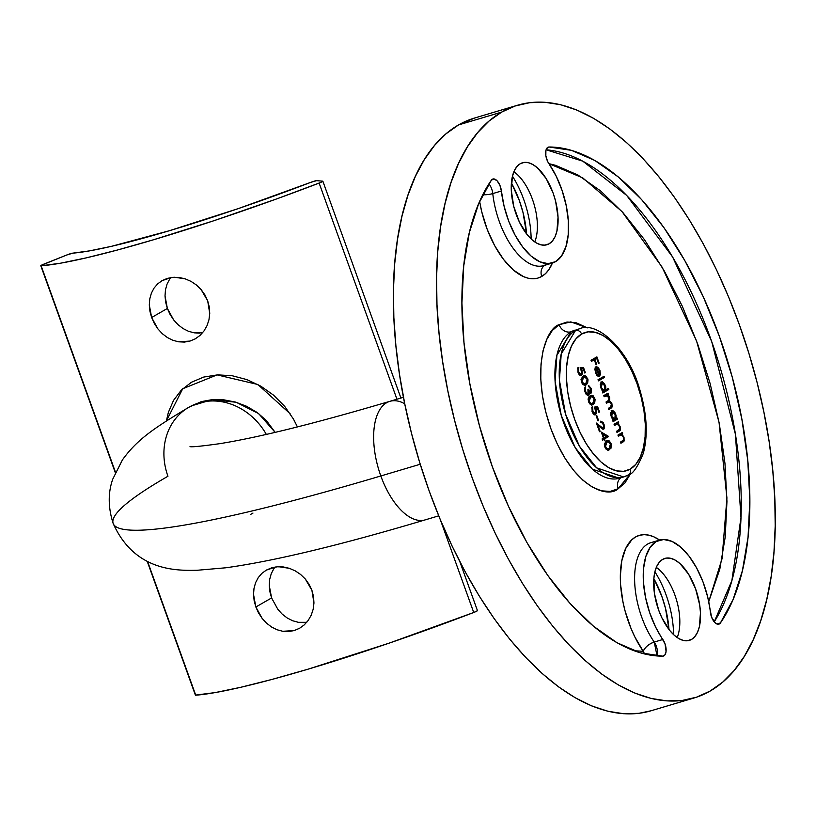 <?xml version="1.0" encoding="UTF-8"?>
<svg xmlns="http://www.w3.org/2000/svg" width="816" height="816" viewBox="0 0 816 816"><rect width="100%" height="100%" fill="white"/><g stroke="black" fill="none" stroke-linecap="round" stroke-linejoin="round"><path stroke-width="1.22" d="M424.81 519.986A61.843 30.172 -106.6 0 1 380.827 475.963A525.698 52.744 160.2 0 1 113.434 524.076A525.698 52.744 160.2 0 1 167.943 476.258A61.843 53.632 60.1 0 1 188.853 407.255A61.843 53.632 60.1 0 1 266.342 434.408A61.843 53.632 -119.9 0 0 188.017 407.745M147.206 561.306L195.391 695.14A5.151 0.52 -19.8 0 0 195.738 695.201L147.604 561.51L195.738 695.201A254.602 25.541 -19.8 0 0 473.729 612.49L440.365 519.823L473.729 612.49L477.411 610.725M115.464 472.209L41.147 265.802A5.151 0.52 160.2 0 1 40.8 265.741A5.151 0.52 160.2 0 1 41.341 265.282L40.8 265.7L115.464 472.209M627.626 475.238A5.151 4.468 -119.9 0 0 628.514 474.851A5.151 4.468 -119.9 0 0 630.197 469.129A72.155 35.2 -106.6 0 1 574.729 419.506A72.155 35.2 -106.6 0 1 581.563 334.04A72.155 35.2 -106.6 0 1 637.031 383.663A72.155 35.2 -106.6 0 1 630.197 469.129A5.151 4.468 60.1 0 1 628.514 474.851A5.151 4.468 60.1 0 1 627.626 475.238A77.306 37.72 -106.6 0 1 623.618 476.962A77.306 37.72 -106.6 0 1 566.753 417.874A77.306 37.72 -106.6 0 1 575.515 330.5A5.151 4.468 60.1 0 1 581.563 334.04L588.112 331.837L595.333 332.326L602.973 335.468L610.715 341.149L618.273 349.156L625.362 359.183L631.696 370.831L637.031 383.663L641.182 397.188L643.967 410.876L645.293 424.208L645.109 436.672L643.406 447.79L640.274 457.133L635.807 464.335L630.197 469.129L623.659 471.332L616.427 470.852L608.797 467.701L601.055 462.019L593.497 454.012L586.408 443.986L580.074 432.337L574.729 419.506L570.588 405.98L567.793 392.292L566.477 378.961L566.661 366.496L568.354 355.378L571.496 346.035L575.953 338.834L581.563 334.04A5.151 4.468 -119.9 0 0 575.515 330.5A77.306 37.72 -106.6 0 1 579.523 328.766L571.2 331.775L556.91 355.286L555.115 381.541L561.245 415.375L575.198 447.607L592.375 469.159L619.303 478.247L621.425 477.472A77.306 37.72 73.4 0 1 619.303 478.247A77.306 37.72 73.4 0 1 562.438 419.159A77.306 37.72 73.4 0 1 571.2 331.775L575.515 330.5L561.214 354.001L559.429 380.256L565.559 414.089L579.503 446.321L596.68 467.874L623.618 476.962L619.303 478.247M620.792 477.809A10.312 8.935 -119.9 0 0 618.161 488.733C608.287 498.403 573.179 488.886 550.81 428.482C529.472 367.475 546.853 327.767 559.103 324.697A10.312 8.935 -119.9 0 0 571.2 331.775A10.312 8.935 60.1 0 1 559.103 324.697L567.049 322.024L575.831 322.616L587.449 327.869L570.782 321.881L559.103 324.697L552.289 330.521L546.883 339.272L543.068 350.605L541.008 364.109L540.784 379.246L542.385 395.434L545.771 412.06L550.81 428.482L557.297 444.057L564.988 458.204L573.587 470.383L582.767 480.104L592.171 486.999L601.443 490.824L610.215 491.405L618.161 488.733A10.312 8.935 60.1 0 1 620.792 477.809M651.382 542.538A61.843 30.172 73.4 0 0 634.644 581.084A61.843 30.172 73.4 0 0 654.238 642.059A10.312 4.998 -34.6 0 0 643.232 651.311L633.971 650.719L643.232 651.311L644.599 653.973L643.232 651.311C645.191 647.098 648.853 644.008 654.238 642.059L657.053 655.952A10.312 5.029 73.4 0 0 654.238 642.059L662.857 639.489A10.312 5.029 -106.6 0 1 663.959 655.819L662.847 656.156L664.969 654.86L666.07 651.352L665.06 643.977L655.554 626.943L649.648 612.592L645.517 597.394L643.447 582.328L643.569 568.364L645.864 556.42L650.179 547.271L656.258 541.498L663.683 539.498L671.986 541.385L680.615 547.046L689.02 556.104L696.65 567.977L703.004 581.9L707.686 596.945L711.603 617.202L715.336 623.006L718.151 624.271L719.396 623.934A10.312 5.029 73.4 0 0 720.406 622.965A10.312 5.029 -106.6 0 1 719.396 623.934A10.312 5.029 -106.6 0 1 718.855 624.169A10.312 5.029 -106.6 0 1 710.369 612.153A61.843 30.172 -106.6 0 0 659.461 540.121L650.842 542.681A61.843 30.172 73.4 0 0 634.654 581.614A61.843 30.172 73.4 0 0 654.238 642.059L662.857 639.489A61.843 30.172 -106.6 0 1 643.283 579.044A61.843 30.172 -106.6 0 1 659.461 540.121M480.308 205.244A72.155 35.2 -106.6 0 0 541.732 276.451L545.506 273.615L548.821 269.729L552.432 263.007A72.155 35.2 -106.6 0 1 541.732 276.451A10.312 8.935 60.1 0 1 544.609 265.343A10.312 8.935 -119.9 0 0 541.732 276.451L537.571 278.185L533.072 278.786L528.319 278.246L523.393 276.583L513.315 269.984L503.513 259.406L494.608 245.555L487.193 229.327L481.736 211.762L479.624 201.44M575.209 330.052A77.306 37.72 73.4 0 0 571.2 331.775L579.523 328.766C597.302 320.535 629.595 350.288 640.295 391.486C647.037 415.018 648.026 435.683 643.263 453.472C637.622 467.14 632.686 474.269 628.463 474.881L623.618 476.962M546.883 264.231A61.843 30.172 73.4 0 1 543.14 265.771A61.843 30.172 73.4 0 1 492.772 193.576A10.312 5.029 73.4 0 0 488.927 183.875A10.312 5.029 -106.6 0 1 492.772 193.576A10.312 3.162 -6.2 0 1 482.766 194.749A10.312 3.162 173.8 0 0 492.772 193.576L501.391 191.015L499.922 185.365L497.148 180.846L493.945 178.918L491.354 180.203A10.312 5.029 -106.6 0 1 492.915 179.01A10.312 5.029 -106.6 0 1 501.391 191.015L504.084 206.224L508.756 221.279L515.12 235.192L522.75 247.064L531.155 256.122L539.784 261.783L548.087 263.67L555.512 261.671A61.843 30.172 -106.6 0 0 548.913 163.679L582.808 177.919L621.986 211.558L662.113 267.158L696.568 340.976L719.039 422.28L726.923 497.944L722.048 558.695L708.737 601.678L719.824 569.089L725.22 537.01L726.954 501.412L724.955 463.274L719.294 423.606L710.114 383.489L697.66 343.995L682.278 306.194L664.377 271.085L644.446 239.639L622.996 212.68L600.637 190.944L577.942 175.022L555.543 165.322L548.903 163.659A10.312 5.029 -106.6 0 1 545.649 153.602A10.312 5.029 -106.6 0 1 548.342 147.115A10.312 5.029 -106.6 0 1 549.056 147.013A262.844 128.234 -106.6 0 1 719.365 336.304A262.844 128.234 -106.6 0 1 720.406 622.965L716.907 624.005L720.406 622.965L733.125 599.444L742.427 570.588L748.048 537.193L749.843 500.147L747.762 460.448L741.866 419.159L732.319 377.41L719.365 336.304L703.351 296.953L684.716 260.416L663.969 227.684L641.651 199.634L618.375 177.011L594.762 160.436L571.445 150.338L549.056 147.013L546.587 148.634L545.894 150.521L545.843 155.703L547.556 161.303L556.216 176.236L562.122 190.577L566.243 205.775L568.324 220.85L568.201 234.804L565.906 246.748L561.581 255.908L555.512 261.671A61.843 30.172 -106.6 0 1 552.299 263.048A61.843 30.172 -106.6 0 1 501.391 191.015L492.772 193.576A61.843 30.172 73.4 0 0 543.68 265.618L545.221 264.945M403.451 397.29L389.885 401.319A61.843 30.172 73.4 0 0 380.827 475.963A61.843 30.172 73.4 0 0 425.167 519.884C340.252 545.19 273.768 561.163 225.716 567.793L197.115 570.272C177.082 570.649 134.793 571.649 113.169 523.474C108.079 507.542 107.936 492.782 112.741 479.186L122.42 459.898C137.394 439.171 154.234 428.023 188.853 407.255L201.328 401.615L212.14 399.646L223.594 399.789L235.283 402.023L246.605 406.276L257.101 412.457L266.342 420.485L275.145 432.368L258.57 413.539L236.15 402.268L212.201 399.646L191.301 405.899M297.432 426.931L293.515 419.149L284.641 406.317L273.584 395.179L260.865 386.192L246.881 379.603L232.213 375.748L217.637 374.86L203.745 377.063L191.464 382.245L181.254 390.181L173.512 400.411L168.361 412.396L166.372 420.944L182.723 388.753L217.117 374.891L257.846 384.499L290.119 413.732M174.644 277.246L185.191 278.848L191.015 281.377L196.391 284.978L201.093 289.547L207.692 300.839L209.314 307.122L209.743 313.548L208.947 319.831L206.999 325.706L203.969 330.99L200.032 335.407L195.299 338.824L190.016 341.078L184.365 342.088L178.561 341.812L172.849 340.272L167.362 337.528L162.364 333.734L157.978 328.991L154.357 323.524L151.633 317.516L149.93 311.253L149.308 304.939L149.787 298.86L151.378 293.168L154.03 288.119L157.682 283.866L162.2 280.571L167.402 278.368L173.145 277.318L179.132 277.481L185.191 278.848L191.015 281.377L196.391 284.978L201.093 289.547L204.898 294.882L207.692 300.839L209.743 313.548L208.947 319.831L206.999 325.706L203.969 330.99L200.032 335.407L195.452 338.742L190.016 341.078L178.561 341.812L172.849 340.272L167.362 337.528L162.364 333.734L157.978 328.991L151.633 317.516L167.372 308.458L173.686 319.964L178.051 324.707L183.019 328.532L188.465 331.286L194.157 332.836L202.521 332.826M278.868 566.722L289.415 568.334L295.239 570.863L300.604 574.464L305.317 579.023L311.916 590.315L313.538 596.608L313.956 603.034L313.16 609.317L311.212 615.193L308.183 620.466L304.246 624.883L299.523 628.31L294.239 630.564L288.589 631.574L282.775 631.288L277.063 629.758L271.585 627.014L266.587 623.21L262.191 618.477L258.58 613.01L255.857 606.992L254.153 600.739L253.531 594.425L254.011 588.346L255.602 582.644L258.254 577.606L261.905 573.352L266.424 570.058L271.626 567.844L277.369 566.804L283.356 566.957L289.415 568.334L295.239 570.863L300.604 574.464L305.317 579.023L309.121 584.358L311.916 590.315L313.956 603.034L313.16 609.317L311.212 615.193L308.183 620.466L304.246 624.883L299.676 628.218L294.239 630.564L282.775 631.288L277.063 629.758L271.585 627.014L266.587 623.21L262.191 618.477L255.857 606.992L271.585 597.944L277.909 609.44L282.275 614.193L287.242 618.008L292.689 620.762L298.37 622.322L306.745 622.312M113.434 524.076A525.698 52.744 -19.8 0 0 380.827 475.963L420.23 464.243L380.827 475.963A61.843 30.172 -106.6 0 1 390.252 401.227A61.843 30.172 -106.6 0 1 404.726 403.757M691.519 639.448A42.779 20.869 -106.6 0 1 689.296 640.397A42.779 20.869 -106.6 0 1 657.829 607.696A42.779 20.869 -106.6 0 1 662.684 559.358L659.359 562.193L656.717 566.467L654.85 572.006L653.851 578.595L654.524 593.885L658.634 610.021L661.796 617.63L669.752 630.482L674.24 635.225L678.83 638.602L683.349 640.458L687.643 640.744L691.519 639.448L694.844 636.602L697.486 632.329L699.353 626.79L700.465 612.816L699.679 604.911L695.569 588.775L688.643 574.26L679.963 563.57L675.373 560.204L670.844 558.338L666.56 558.052L662.684 559.358A42.779 20.869 -106.6 0 1 664.897 558.399A42.779 20.869 -106.6 0 1 696.364 591.1A42.779 20.869 -106.6 0 1 691.519 639.448L686.919 640.815L691.519 639.448M549.086 243.821A42.779 20.869 -106.6 0 1 546.863 244.769A42.779 20.869 -106.6 0 1 515.396 212.078A42.779 20.869 -106.6 0 1 520.251 163.73L516.926 166.566L514.284 170.84L512.417 176.378L511.306 190.363L513.743 206.377L519.364 222.003L527.32 234.855L531.797 239.598L536.398 242.974L540.916 244.831L545.2 245.116L549.086 243.821L552.412 240.975L555.053 236.701L556.91 231.163L558.032 217.189L555.594 201.164L553.136 193.147L546.21 178.633L537.53 167.943L532.94 164.577L528.411 162.71L524.127 162.425L520.251 163.73A42.779 20.869 -106.6 0 1 522.464 162.772A42.779 20.869 -106.6 0 1 553.931 195.473A42.779 20.869 -106.6 0 1 549.086 243.821L544.486 245.188L549.086 243.821M501.667 112.098A309.233 150.858 -106.6 0 1 517.701 105.193A309.233 150.858 -106.6 0 1 745.161 341.578A309.233 150.858 -106.6 0 1 710.104 691.07L696.517 697.201L682.054 700.485L666.866 700.893L651.076 698.425L634.868 693.09L618.365 684.95L601.749 674.077L585.174 660.593L568.803 644.599L552.779 626.27L537.275 605.778L522.424 583.318L508.378 559.113L495.281 533.389L483.235 506.389L472.382 478.39L462.805 449.647L454.614 420.434L447.872 391.048L442.66 361.763L439.018 332.857L436.978 304.613L436.57 277.307L437.784 251.195L440.63 226.532L445.057 203.561L451.034 182.488L458.51 163.526L467.395 146.86L477.625 132.651L489.08 121.023L501.667 112.098L515.253 105.968L529.717 102.683L544.904 102.275L560.684 104.744L576.902 110.078L593.395 118.218L610.011 129.091L626.586 142.586L642.967 158.569L658.991 176.899L674.495 197.39L689.347 219.851L703.382 244.055L716.489 269.78L728.525 296.779L739.388 324.778L748.955 353.522L757.156 382.735L763.888 412.121L769.111 441.405L772.752 470.312L774.792 498.556L775.2 525.861L773.976 551.973L771.14 576.637L766.714 599.607L760.726 620.68L753.26 639.642L744.365 656.309L734.145 670.517L722.69 682.145L710.104 691.07A309.233 150.858 -106.6 0 1 694.069 697.976A309.233 150.858 -106.6 0 1 466.599 461.601A309.233 150.858 -106.6 0 1 501.667 112.098L458.541 124.93L501.667 112.098M517.701 105.193L474.575 118.024A309.233 150.858 73.4 0 0 458.541 124.93L474.677 117.994M601.29 432.082L603.473 438.141L602.106 438.916L602.524 440.069L603.881 439.283L604.411 440.762L605.013 440.416L604.483 438.937L608.481 436.356L601.29 432.082L603.473 438.141L602.106 438.916L602.524 440.069L603.881 439.283L604.411 440.762L605.013 440.416L604.483 438.937L608.563 436.591L601.29 432.082M596.231 416.027L598.006 420.934L598.607 420.587L596.843 415.681L596.231 416.027L598.006 420.934L598.607 420.587L596.843 415.681L596.231 416.027M588.591 401.87L589.652 403.828L591.58 404.981L594.66 403.206L595.109 399.463L593.212 395.852L591.804 395.291L590.141 395.821L588.795 396.974L588.132 398.993L588.591 401.87L592.385 404.879L593.263 404.501L594.782 398.31L591.1 395.403L590.141 395.821L588.591 401.87M581.522 382.235L582.573 384.183L584.511 385.346L587.591 383.571L588.03 379.828L586.143 376.217L584.735 375.656L582.787 376.36L581.063 379.358L581.522 382.235L585.317 385.244L586.194 384.856L587.704 378.675L584.021 375.758L583.073 376.186L581.522 382.235M617.936 435.05L618.344 436.203L621.415 434.867L623.404 437.335L623.557 440.008L620.466 442.088L620.884 443.241L624.118 441.028L624.005 437.233L621.874 434.173L622.649 433.724L622.231 432.582L617.936 435.05L618.344 436.203L621.119 434.816L623.404 437.335L623.424 440.232L620.466 442.088L620.884 443.241L623.077 441.976L624.005 437.233L621.874 434.173L622.649 433.724L622.231 432.582L617.936 435.05M616.988 418.016L616.192 418.475L616.049 415.313L614.876 412.427L612.714 410.448L611.521 410.713L610.735 414.763L611.684 417.772L613.438 420.056L612.694 420.485L613.102 421.637L617.406 419.159L616.988 418.016L616.192 418.475L616.539 419.414L617.406 419.159L616.988 418.016M608.42 388.375L605.849 389.854L605.737 386.682L604.564 383.785L602.412 381.806L601.015 382.265L600.423 386.121L601.372 389.13L603.126 391.415L602.381 391.843L602.789 392.996L608.828 389.518L608.42 388.375L605.849 389.854L605.401 385.55L601.423 381.929L600.933 388.079L603.126 391.415L602.381 391.843L602.789 392.996L608.828 389.518L608.42 388.375M595.925 372.402L595.507 369.709L596.282 368.087L599.291 376.441L600.413 374.564L599.495 369.301L596.833 366.721L595.568 367.22L594.874 369.118L595.7 373.504L598.189 376.482L598.067 375.319L595.925 372.402L595.354 372.575L595.925 372.402L596.282 368.087L599.291 376.441L600.413 374.564L599.913 370.321L597.802 367.139L595.976 366.884L595.445 372.851L598.189 376.482L595.925 372.402M591.008 360.264L591.416 361.406L594.283 359.754L596.108 364.834L596.72 364.487L594.895 359.407L596.7 358.367L598.526 363.436L599.128 363.089L596.894 356.878L591.008 360.264L591.416 361.406L594.283 359.754L596.108 364.834L596.72 364.487L594.895 359.407L596.7 358.367L598.526 363.436L599.128 363.089L596.894 356.878L591.008 360.264M598.016 379.736L598.434 380.878L604.472 377.41L604.054 376.268L598.016 379.736L598.434 380.878L604.472 377.41L604.054 376.268L598.016 379.736M603.738 395.607L604.146 396.76L607.502 395.464L609.083 397.555L609.134 400.013L606.033 401.992L606.441 403.145L609.725 401.809L611.378 403.951L611.51 406.317L608.328 408.377L608.746 409.52L611.755 407.674L612.377 406.082L611.521 402.829L609.715 401.023L609.685 397.453L607.696 394.709L608.45 394.281L608.032 393.139L603.738 395.607L604.146 396.76L606.574 395.434L605.095 395.974L605.951 395.719L609.083 397.555L608.216 400.738L606.033 401.992L606.441 403.145L608.92 401.809L611.378 403.951L610.664 407.031L608.328 408.377L608.746 409.52L611.072 408.184L611.98 403.849L609.715 401.023L609.685 397.453L607.696 394.709L608.45 394.281L608.032 393.139L603.738 395.607M614.04 424.249L614.458 425.401L617.528 424.065L619.415 426.268L619.783 428.93L616.58 431.287L616.988 432.439L620.231 430.226L620.109 426.431L617.987 423.371L618.763 422.923L618.344 421.78L614.04 424.249L614.458 425.401L617.233 424.014L619.507 426.533L619.528 429.43L616.58 431.287L616.988 432.439L619.191 431.174L620.109 426.431L617.987 423.371L618.763 422.923L618.344 421.78L614.04 424.249M581.196 374.299L578.534 371.923L577.881 372.116L578.534 371.923L578.575 368.495L577.575 368.373L578.575 368.495L578.167 367.353L577.912 372.198L581.584 375.462L580.992 375.635L581.584 375.462L582.063 370.331L581.4 370.535L582.063 370.331L581.41 368.893L580.768 369.087L583.205 368.699L584.766 373.034L585.368 372.688L584.715 372.881L585.368 372.688L583.481 367.455L580.074 367.832L581.818 372.28L580.88 374.422L578.789 372.545L578.575 368.495L578.167 367.353L577.667 368.118L578.309 373.187L579.646 375.074L581.216 375.605L582.553 373.565L581.41 368.893L583.205 368.699L584.766 373.034L585.368 372.688L583.481 367.455L582.624 367.71L582.991 368.72L582.624 367.71L583.481 367.455L580.074 367.832L581.39 370.474L581.196 374.299L580.115 374.656L580.768 374.432M588.448 392.588L588.448 394.261L589.315 393.995L589.315 392.323L588.601 392.537L591.059 393.118L591.253 388.518L590.59 388.712L591.253 388.518L588.377 385.58L590.651 388.875L590.835 391.792L590.07 391.894L588.509 389.252L587.908 389.599L588.52 393.536L587.938 394.312L587.112 394.057L585.47 391.129L585.256 386.784L584.48 389.314L584.827 391.364L586.204 394.281L587.663 395.444L589.019 394.852L589.315 392.323L590.223 393.139L591.355 392.863L591.253 388.518L588.744 385.601L588.785 386.723L590.651 388.875L590.651 391.976L589.682 392.272L590.468 392.027M595.333 413.579L592.671 411.203L592.018 411.397L592.671 411.203L592.722 407.776L591.722 407.653L592.722 407.776L592.304 406.633L592.049 411.478L595.721 414.742L595.139 414.916L595.721 414.742L596.2 409.612L595.547 409.805L596.2 409.612L595.547 408.173L594.915 408.367L597.343 407.969L598.913 412.315L599.515 411.968L598.852 412.162L599.515 411.968L597.628 406.735L594.211 407.113L595.955 411.56L595.027 413.692L592.926 411.815L592.722 407.776L592.304 406.633L591.804 407.398L592.457 412.468L593.783 414.355L595.354 414.885L596.7 412.845L595.547 408.173L597.343 407.969L598.913 412.315L599.515 411.968L597.628 406.735L596.761 406.99L597.128 408L596.761 406.99L597.628 406.735L594.211 407.113L595.527 409.754L595.333 413.579L594.262 413.926L594.915 413.702M603.289 427.972L599.75 426.85L596.904 424.453L599.75 426.85L600.617 426.595L596.394 423.045L599.515 431.725L600.117 431.368L599.464 431.572L600.117 431.368L597.985 425.432L597.322 425.626L597.985 425.432L603.259 429.236L604.105 424.228L603.452 424.422L604.105 424.228L600.647 421.189L603.656 425.054L603.677 427.482L602.677 428.043L596.394 423.045L599.515 431.725L600.117 431.368L597.985 425.432L602.677 429.124L603.911 428.971L604.595 427.247L603.381 422.688L600.851 421.107L601.055 422.341L602.341 422.637L603.483 424.514L603.289 427.972L602.239 428.308L602.932 428.074M604.85 447.035L605.911 448.994L607.849 450.146L610.929 448.372L611.368 444.628L609.47 441.028L608.063 440.456L606.115 441.17L604.391 444.159L604.85 447.035L608.654 450.055L609.532 449.667L611.041 443.476L607.359 440.569L606.41 440.997L604.85 447.035M651.046 710.777L638.938 713.317L623.74 713.725L607.961 711.256L591.743 705.922L575.249 697.782L558.634 686.909L542.059 673.414L525.677 657.431L509.663 639.101L494.149 618.61L479.308 596.149L465.263 571.945L452.156 546.22L440.12 519.221L429.257 491.222L419.689 462.478L411.488 433.265L404.756 403.879L399.534 374.595L395.893 345.688L393.853 317.444L393.445 290.139L394.669 264.027L397.504 239.363L401.941 216.393L407.918 195.32L415.385 176.358L424.279 159.691L434.5 145.483L445.954 133.855L458.541 124.93A309.233 150.858 73.4 0 0 423.484 474.422A309.233 150.858 73.4 0 0 650.944 710.807L694.069 697.976M668.998 629.524L665.499 608.297L661.796 596.231L653.851 578.595A64.423 31.426 73.4 0 1 668.998 629.524M526.565 233.896L523.056 212.67L519.364 200.603L511.418 182.968A64.423 31.426 73.4 0 1 526.565 233.896M491.354 180.203L478.635 203.735L469.343 232.58L463.723 265.975L461.927 303.022L463.998 342.72L469.894 384.01L479.451 425.758L492.405 466.864L508.419 506.216L527.044 542.752L547.801 575.484L570.119 603.534L593.395 626.158L617.008 642.743L640.325 652.831L662.714 656.156A10.312 5.029 73.4 0 0 663.959 655.819A10.312 5.029 -106.6 0 1 663.428 656.054A10.312 5.029 -106.6 0 1 662.714 656.156A262.844 128.234 -106.6 0 1 492.405 466.864A262.844 128.234 -106.6 0 1 491.354 180.203M534.755 241.934A42.779 20.869 73.4 0 0 513.876 171.768A42.779 20.869 -106.6 0 1 515.029 172.604A42.779 20.869 -106.6 0 1 535.265 240.608A42.779 20.869 -106.6 0 1 534.755 241.934M531.134 238.996A64.423 31.426 73.4 0 0 512.458 176.205A64.423 31.426 -106.6 0 1 531.134 238.996M677.188 637.561A42.779 20.869 73.4 0 0 656.309 567.395A42.779 20.869 -106.6 0 1 657.461 568.232A42.779 20.869 -106.6 0 1 677.698 636.235A42.779 20.869 -106.6 0 1 677.188 637.561M673.577 634.613A64.423 31.426 73.4 0 0 654.891 571.832A64.423 31.426 -106.6 0 1 673.577 634.613M396.953 399.228L319.138 183.09A254.602 25.541 160.2 0 1 41.147 265.802L60.506 263.201L86.261 257.866L117.596 249.971L153.52 239.761L213.517 220.84L277.042 198.778L320.882 182.386L322.708 181.152L316.577 180.673L322.708 181.152A5.151 0.52 160.2 0 1 322.861 181.213A5.151 0.52 160.2 0 1 319.138 183.09L396.953 399.228M43.931 264.098L66.616 255.051L41.341 265.282A5.151 0.52 160.2 0 1 43.931 264.098M310.774 182.345A218.525 21.92 160.2 0 1 72.828 253.144L66.616 255.051A5.151 0.52 160.2 0 1 72.828 253.144L89.464 250.889L111.527 246.31L169.096 230.806L238.374 208.57L310.774 182.345A5.151 0.52 160.2 0 1 316.577 180.673L310.774 182.345M167.035 284.162L169.657 279.133L167.035 284.162L165.475 289.833L167.035 284.162M165.016 295.902L165.475 289.833L165.016 295.902L167.372 308.458L165.658 302.206L165.016 295.902M199.951 333.122L194.157 332.836L188.465 331.286L183.019 328.532L178.051 324.707L173.686 319.964L170.085 314.476L167.372 308.458L151.633 317.516L149.308 304.939L149.787 298.86L151.378 293.168L154.03 288.119L157.682 283.866L162.037 280.663L171.462 277.491M271.259 573.638L273.88 568.619L271.259 573.638L269.698 579.319L271.259 573.638M269.239 585.378L269.698 579.319L269.239 585.378L271.585 597.944L269.882 591.682L269.239 585.378M304.174 622.608L298.37 622.322L292.689 620.762L287.242 618.008L282.275 614.193L277.909 609.44L271.585 597.944L255.857 606.992L253.531 594.425L254.011 588.346L255.602 582.644L258.254 577.606L261.905 573.352L266.261 570.149L275.686 566.977M195.391 695.099L215.098 692.6L240.853 687.266L272.187 679.371L308.111 669.161L389.12 643.151L473.729 612.49A5.151 0.52 -19.8 0 0 477.452 610.613L459.857 561.734M275.002 567.079L273.88 568.619M170.779 277.593L169.657 279.133M549.056 147.013L547.689 147.421L549.056 147.013M714.224 621.863A262.844 128.234 73.4 0 0 711.348 340.588A262.844 128.234 73.4 0 0 546.088 149.787L582.767 161.15L626.688 195.401L672.629 257.009L711.695 341.537L735.42 434.265L740.979 517.579L731.87 580.635L714.224 621.863M643.232 651.311L634.715 636.664L631.033 628.493L625.127 611.113L623.006 602.188L620.588 584.613L620.333 576.239L621.751 561L625.648 548.597L631.768 539.815L635.531 536.989L639.703 535.255L644.201 534.643L648.955 535.184L653.881 536.857L659.593 540.08A72.155 35.2 -106.6 0 0 621.231 564.08A72.155 35.2 -106.6 0 0 643.232 651.311A10.312 8.905 -90.3 0 0 644.13 653.861L643.232 651.311M630.737 473.392L624.974 482.919L618.161 488.733L630.737 473.392M596.098 357.326L596.496 358.428L596.098 357.326M598.475 363.293L599.128 363.089L598.475 363.293M595.843 358.622L594.079 359.815L595.843 358.622M596.057 364.681L596.72 364.487L596.057 364.681M593.426 360.009L591.345 361.213L593.426 360.009M596.649 375.207L598.067 375.319L597.23 375.86L596.598 375.166M595.425 367.006L595.976 366.884M595.109 367.139L597.802 367.139L596.935 367.394L599.403 370.678L599.403 374.983L596.853 367.904L595.996 368.179L598.138 368.506L599.281 370.362L599.893 373.177L598.832 375.156L599.403 374.983L596.853 367.904L597.812 368.23M599.332 370.495L599.913 370.321L599.332 370.495M599.566 374.728L600.413 374.564L598.424 376.696M595.425 368.342L594.895 368.965M595.517 366.986L598.118 368.648M599.617 374.36L599.128 376.003M595.272 368.455L594.731 369.403M603.269 376.717L603.605 377.665L604.472 377.41L598.363 380.684L603.605 377.665L603.269 376.717M607.624 388.824L607.971 389.773L608.828 389.518L602.718 392.792L607.971 389.773L607.624 388.824M600.851 382.061L601.423 381.929M601.29 382.021L603.167 383.285M604.819 385.723L605.401 385.55L604.819 385.723M605.023 390.099L605.849 389.854L605.023 390.099M603.707 384.04L601.025 382.021M603.483 390.956L602.045 390.476M600.25 384.53L601.168 383.245L600.352 384.173M601.82 383.081L604.238 384.52L605.36 388.13L605.084 389.966L604.156 390.742L600.902 387.988L601.474 387.814L601.015 384.887L601.82 383.081L600.964 383.336L601.82 383.081L604.87 385.876L604.523 390.619L601.474 387.814L602.045 382.99L601.178 383.245L601.841 383.296M602.412 390.762L603.412 390.976M607.645 395.617L606.839 394.964L607.583 394.536L607.247 393.587L607.583 394.536L608.45 394.281L606.839 394.964L607.696 394.709L606.839 394.964L607.91 395.913M608.063 395.872L608.767 395.658L608.063 395.872M609.103 397.627L609.685 397.453L609.103 397.627M609.215 399.86L608.848 401.278L609.715 401.023L608.848 401.278L609.654 401.788M611.408 404.022L611.98 403.849L611.408 404.022M611.51 406.307L610.205 408.439L611.072 408.184L608.675 409.326L611.184 407.572L611.47 405.47M608.858 402.064L606.37 402.941L608.216 402.033M610.093 402.247L608.848 401.278L609.215 399.758M613.102 421.637L617.406 419.159L613.03 421.433L616.539 419.414L615.713 414.191L611.725 410.57L611.245 416.721L613.438 420.056L612.694 420.485L613.102 421.637M611.164 410.703L611.725 410.57M611.602 410.652L613.479 411.927M615.131 414.365L615.713 414.191L615.131 414.365M615.335 418.73L616.192 418.475L615.335 418.73M614.009 412.682L611.337 410.662M613.795 419.587L612.357 419.118M610.562 413.171L611.47 411.886L610.664 412.804M612.133 411.723L614.55 413.151L615.662 416.772L615.397 418.608L614.468 419.383L611.215 416.629L611.786 416.456L611.327 413.528L612.133 411.723L611.276 411.978L612.133 411.723L615.182 414.518L614.836 419.251L611.786 416.456L612.357 411.631L611.49 411.886L612.153 411.937M612.724 419.404L613.724 419.618M618.304 424.81L617.12 423.626L617.896 423.178L617.559 422.229L617.896 423.178L618.763 422.923L617.12 423.626L617.987 423.371L617.12 423.626L617.763 424.157M619.538 426.605L620.109 426.431L619.538 426.605M619.691 429.165L618.324 431.429L619.191 431.174L616.916 432.235L619.058 430.879L619.691 429.104M616.07 424.33L617.233 424.014M615.152 424.759L616.131 424.31M622.2 435.611L621.007 434.428L621.782 433.979L621.445 433.031L621.782 433.979L622.649 433.724L621.007 434.428L621.874 434.173L621.007 434.428L621.659 434.959M623.424 437.407L624.005 437.233L623.424 437.407M623.577 439.967L622.21 442.231L623.077 441.976L620.813 443.037L622.945 441.68L623.577 439.906M619.905 435.305L621.119 434.816M619.038 435.56L620.027 435.112M580.727 375.717L581.706 373.616L580.849 375.635M580.176 374.626L578.86 374.156L580.115 374.656M580.156 367.985L582.624 367.71L580.156 367.985M583.583 375.921L586.072 377.369M587.041 378.869L587.704 378.675L587.041 378.869M587.296 382.082L585.337 385.111L586.194 384.856L584.919 385.325M584.807 385.376L587.071 383.081M586.378 377.869L584.756 376.135L583.287 375.982M585.786 376.992L585.276 376.472M584.542 384.163L583.491 384.356M581.012 379.624L581.849 378.134L584.358 376.941L587.112 379.052L585.786 383.714L582.349 383.887M582.369 383.908L584.134 384.081L581.992 381.48L581.879 379.369L582.716 377.879L585.256 376.9L587.234 379.409L586.949 382.643L584.134 384.081L582.134 381.919L581.482 382.123L582.134 381.919L583.491 377.329L581.053 379.43M583.267 384.336L584.919 383.969L583.267 384.336M585.786 383.714L584.134 384.081M588.56 386.111L589.56 387.11M590.886 391.711L590.417 393.2M589.999 393.465L591.059 393.118M590.651 391.976L588.509 389.252L587.908 389.599L588.081 394.25L585.664 391.711L585.001 391.904L585.664 391.711L585.215 389.395L584.501 389.609L585.664 387.926L584.674 387.824L585.664 387.926L585.256 386.784L585.052 392.037L588.091 395.495L589.315 393.995L587.673 395.617M586.204 394.281L587.214 394.505M588.356 391.078L589.682 392.272L588.081 390.548M588.265 385.958L589.805 387.488M590.896 391.568L590.356 393.261M588.52 393.465L587.816 395.525M585.908 393.995L587.071 394.567M590.651 395.566L593.14 397.015M594.109 398.504L594.782 398.31L594.109 398.504M594.364 401.717L592.406 404.756L593.263 404.501L591.988 404.971M591.875 405.022L594.14 402.716M593.446 397.504L591.824 395.77L590.356 395.617M592.855 396.627L592.345 396.107M591.61 403.798L590.56 404.002M588.081 399.259L588.917 397.769L591.427 396.586L594.191 398.698L592.855 403.349L589.417 403.522M589.438 403.543L591.202 403.716L589.07 401.115L588.948 399.004L589.784 397.514L592.324 396.545L594.303 399.055L594.017 402.288L591.202 403.716L589.203 401.564L588.55 401.758L589.203 401.564L590.56 396.964L588.132 399.065M590.335 403.971L591.998 403.604L590.335 403.971M592.855 403.349L591.202 403.716M594.864 414.997L595.853 412.896L594.986 414.916M593.008 413.437L594.262 413.926M594.303 407.266L596.761 406.99L594.303 407.266M594.323 413.906L592.375 412.641M597.944 420.781L598.607 420.587L597.944 420.781M601.055 422.341L600.301 422.555M600.698 421.342L602.279 422.586M603.748 427.268L603.055 429.226L603.748 426.799M601.127 427.951L601.81 428.298M600.647 421.321L602.524 422.943M601.637 433.061L607.614 436.621L608.481 436.356L607.696 436.846L608.563 436.591L603.677 439.345L607.696 436.846L601.637 433.061M604.36 440.609L605.013 440.416L604.36 440.609M603.014 439.538L603.881 439.283L603.014 439.538M604.075 437.794L602.698 433.99L602.045 434.183L606.625 436.325L603.412 437.988L604.075 437.794L602.698 433.99L606.625 436.325L604.075 437.794M606.91 440.732L609.409 442.18L608.083 440.936L606.625 440.793M610.378 443.68L611.041 443.476L610.378 443.68M610.623 446.893L608.665 449.922L609.532 449.667L608.246 450.136M608.134 450.187L610.409 447.882M609.705 442.68L609.379 442.15M609.124 441.803L608.614 441.283M607.869 448.973L606.829 449.167M606.604 449.147L605.676 448.698L608.257 448.78L606.604 449.147M604.35 444.434L605.482 442.7L607.685 441.752L610.45 443.863L609.124 448.525L607.461 448.892L605.472 446.729L604.809 446.923L605.472 446.729L606.818 442.139L604.391 444.241M607.226 441.925L609.603 442.384L610.562 444.22L610.501 447.046L609.124 448.525L606.849 448.667L605.227 445.832L605.411 443.547L607.655 441.762M609.124 448.525L607.461 448.892M115.28 472.617L40.8 265.751M552.299 263.048L543.68 265.618M252.97 513.07L250.532 514.478M389.885 401.319C315.67 423.259 258.988 437.366 219.83 443.659C201.664 446.189 191.729 447.178 190.016 446.617M438.722 515.845L425.167 519.884M400.921 398.045L322.861 181.223M608.92 401.809L608.063 402.064M620.823 434.867L619.956 435.132M585.317 385.244L584.46 385.499M584.358 376.941L583.491 377.196M585.082 384.02L584.215 384.275M592.385 404.879L591.529 405.144M591.427 396.586L590.56 396.841M592.151 403.655L591.294 403.91M608.654 450.055L607.787 450.31M608.42 448.82L607.553 449.086"/></g></svg>
